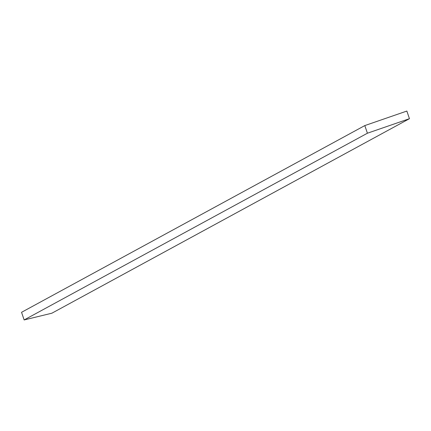 <?xml version="1.0" encoding="UTF-8"?>
<svg xmlns="http://www.w3.org/2000/svg" width="431" height="431" viewBox="0 0 431 431"><rect width="100%" height="100%" fill="white"/><g stroke="black" fill="none" stroke-linecap="round" stroke-linejoin="round"><path stroke-width="0.65" d="M367.411 133.217L409.45 118.692L406.853 111.058L364.809 125.583L21.55 312.308L24.147 319.942L367.411 133.217L364.809 125.583M409.45 118.692L51.887 313.202L24.147 319.942"/></g></svg>
